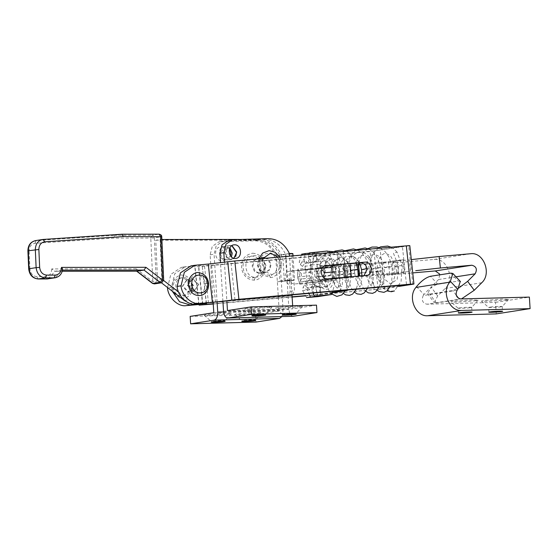 <?xml version="1.0" encoding="UTF-8"?>
<svg xmlns="http://www.w3.org/2000/svg" width="558" height="558" viewBox="0 0 558 558"><rect width="100%" height="100%" fill="white"/><g stroke="black" fill="none" stroke-linecap="round" stroke-linejoin="round"><path stroke-width="0.42" stroke-dasharray="2.79 2.09" d="M382.258 270.665L378.233 271.69L384.434 287.53L389.365 291.164L394.436 290.934L401.09 281.581L402.095 265.587L397.066 252.118L393.418 253.186L398.67 266.459L397.191 279.314L390.656 284.022L385.362 279.809L382.258 270.665C376.692 271.376 375.353 271.718 378.226 271.697L376.406 271.697L379.914 283.359L383.213 288.109L387.008 290.878M319.713 276.845C325.244 276.133 326.583 275.791 323.724 275.819L325.405 262.539L332.366 258.452L337.234 262.93L340.052 271.627L338.922 285.598L342.047 286.728L343.533 270.735L337.625 255.229L327.985 251.219L320.878 260.335L319.713 276.845L325.544 275.812C324.456 271.6 326.235 261.423 328.948 259.644C330.692 258.263 331.829 257.866 332.366 258.452M163.668 280.165L152.704 281.574L136.187 268.823C135.936 270.358 136.201 271.139 136.982 271.174M136.187 268.823L51.734 268.914L55.109 271.265L62.154 270.17L55.165 277.779M62.231 271.265L54.991 271.272L62.238 271.258M154.454 283.903L155.18 283.631L156.24 281.365L154.315 237.847L161.353 236.745C161.15 235.204 160.383 234.346 159.058 234.186L152.02 235.288C153.338 235.448 154.106 236.299 154.315 237.847L150.779 238.057L152.927 283.485M62.587 269.709L62.503 270.17M160.118 239.521L161.869 279.126L157.537 279.795L155.78 240.198L161.869 239.521M184.335 300.49L188.674 299.813L178.602 292.036M163.661 280.507L161.869 279.126M161.443 282.815L157.537 279.795M155.78 240.198L256.185 240.086L260.516 239.41L239.27 239.438M222.928 301.515L286.261 296.424C288.716 295.942 290 294.24 290.104 291.304L289.651 281.051L279.83 281.065L279.146 265.692C279.558 253.011 266.933 238.929 256.185 240.086M219.454 301.794L194.805 303.775L199.136 303.099C195.398 303.357 191.91 302.262 188.674 299.813M189.016 303.029L194.805 303.775M229.903 247.864L225.118 246.204L220.201 253.199L222.182 258.18L226.52 260.237L227.294 260.174L231.479 256.889M193.814 285.773L188.074 279.37L187.369 279.425L182.905 285.78L188.646 292.183L189.35 292.127L193.814 285.773M266.054 265.706L263.892 260.272L259.163 258.026L258.312 258.089L254.322 260.698L252.955 265.72L255.118 271.153L259.847 273.399L264.687 270.721L266.054 265.706M290.592 295.747L199.136 303.099M290.864 295.712L292.008 295.335M292.776 294.819L294.436 290.627L293.982 280.381L284.161 280.388L283.478 265.015C283.896 252.335 271.265 238.252 260.516 239.41M231.786 245.701L229.45 245.527L224.539 252.523L226.513 257.503L230.852 259.561L231.626 259.498L235.762 256.317M257.287 265.043L259.449 270.477L264.178 272.723L269.019 270.044L270.386 265.029L268.224 259.596L263.495 257.35L262.651 257.412L258.654 260.021L257.287 265.043M187.237 285.103L192.977 291.506L193.682 291.45L198.153 285.096L192.412 278.693L191.701 278.749L187.237 285.103M28.284 250.793L29.114 251.002C29.281 246.559 31.227 243.999 34.959 243.323L113.609 238.099L150.779 238.057L152.02 235.288L114.788 235.323L113.609 238.099M51.734 268.914C51.524 273.553 49.46 276.119 45.526 276.615L36.8 276.622C32.824 276.133 30.53 273.573 29.909 268.942L29.079 268.733M279.83 281.065L284.161 280.388M289.651 281.051L293.982 280.381M34.959 243.323L36.082 240.554L114.788 235.323L122.056 234.227M217.083 302.08L214.077 254.197L216.225 245.715L222.865 241.223L220.236 241.712L254.755 240.791C264.011 241.056 270.993 246.001 275.701 255.627L291.771 253.939L293.41 280.067L294.519 279.795M224.163 241.098L258.682 240.177C267.938 240.442 274.92 245.387 279.628 255.013L289.372 253.492M220.236 241.712L218.938 241.837L212.298 246.322L210.143 254.811L213.149 302.541M281.881 316.581L283.108 310.346L281.267 281.141L287.091 280.235L285.445 254.106C280.744 244.481 273.762 239.535 264.506 239.27L268.433 238.657M228.689 240.317L264.506 239.27M293.327 316.26C290.927 316.156 289.462 313.882 288.932 309.439L287.091 280.235L291.018 279.621L291.98 294.889M222.921 301.369L220.48 262.588M231.94 245.597L229.917 245.492L233.844 244.878M230.538 245.436C223.067 245.262 223.967 259.589 231.389 259.017L233.914 258.235M264.032 257.245L259.289 259.972L257.977 265.106L260.23 270.49L264.994 272.618L269.737 269.884L271.055 264.757L268.796 259.372L264.032 257.245M292.664 305.777L292.859 308.825L316.491 305.142M224.414 262.107L226.855 300.895M227.469 310.576L292.859 308.825M267.763 253.555C255.92 253.283 257.35 275.98 269.116 275.073C280.96 275.352 279.53 252.648 267.763 253.555M277.34 307.5L275.317 308.093L281.713 308.309L302.471 306.384L296.068 306.077L277.34 307.5M246.824 308.316L244.802 308.909L251.198 309.125L271.955 307.2L265.552 306.893L246.824 308.316M285.947 254.846L287.593 280.974L277.34 281.755L281.267 281.141L279.628 255.013L275.701 255.627L279.181 310.959L255.55 314.642L256.017 322.071M292.873 253.667L291.771 253.939M287.593 280.974L293.41 280.067C295.377 279.711 294.582 279.558 291.018 279.621L289.539 256.143M190.159 316.393L255.55 314.642M213.791 312.71L279.181 310.959M259.819 313.219L241.091 314.649L234.695 314.426L236.718 313.833L255.445 312.41L261.848 312.717L259.819 313.219M229.303 314.035L210.575 315.465L204.179 315.242L206.202 314.649L224.93 313.226L231.333 313.533L229.303 314.035M229.471 248.889L224.714 246.343C217.243 246.169 218.143 260.495 225.571 259.923L226.192 259.868L230.559 255.857M224.714 246.343L220.787 246.957C228.215 246.385 229.115 260.705 221.645 260.537C214.216 261.109 213.316 246.782 220.787 246.957M259.177 273.525L254.406 271.397L252.153 266.013L253.471 260.879L258.208 258.152L262.971 260.279L265.231 265.664L263.913 270.79L259.177 273.525M226.192 259.868L221.645 260.537M255.438 277.207C267.282 277.486 265.852 254.783 254.085 255.69C242.242 255.418 243.672 278.114 255.438 277.207L254.092 280.13L252.6 277.654C264.436 277.926 263.013 255.229 251.239 256.136C239.403 255.857 240.826 278.561 252.6 277.654M263.125 258.466L262.127 264.115L265.287 271.655L271.962 274.634L278.24 271.307L280.437 263.627L278.149 257.147M293.271 314.056L295.098 313.826C300.044 313.101 287.851 313.422 283.548 314.133L282.536 314.433L285.417 314.552M295.098 313.826L296.124 313.554L296.159 314.196M262.755 314.872L264.583 314.642C269.528 313.91 257.336 314.238 253.032 314.949L252.021 315.249L254.901 315.368M264.583 314.642L265.608 314.37L265.643 315.012M244.788 320.885L241.907 320.766L242.918 320.473C247.229 319.755 259.414 319.434 254.469 320.159L252.641 320.39M255.536 320.529L255.494 319.887L254.469 320.159M214.272 321.701L211.391 321.582L212.403 321.289C216.713 320.571 228.899 320.25 223.953 320.976L222.126 321.206M231.333 313.533L224.972 320.724L223.953 320.976M344.928 266.501L345.646 266.389L345.541 272.248L346.881 277.884L346.155 277.996L344.928 266.501L395.664 262.03L396.898 273.532L393.641 274.194M346.155 277.996L396.898 273.532C391.13 274.508 393.439 274.571 403.818 273.706L412.739 272.918M361.947 275.687L410.437 271.418L409.209 259.923L360.126 264.241M437.674 295.97L431.069 287.049L427.658 293.801L429.744 294.101L436.349 303.029L434.264 302.729L437.674 295.97L445.179 288.451C455.412 279.363 446.993 257.426 434.04 259.435L402.59 262.204C392.204 263.069 389.896 263.013 395.664 262.03L392.407 262.692M345.646 266.389L297.944 270.588C297.4 274.571 297.812 278.4 299.179 282.083L311.273 280.2C311.817 276.217 311.406 272.388 310.039 268.698L297.944 270.588M356.702 264.59L310.039 268.698M358.278 276.064L350.57 276.74M349.859 276.803L311.273 280.2M346.881 277.884L299.179 282.083M439.809 274.836L438.574 279.53L431.069 287.049M429.744 294.101L452.768 290.509L458.69 288.123M436.349 303.029L459.374 299.437L458.564 298.349M311.65 264.973L320.32 264.206L324.184 258.759L317.111 259.386L313.387 262.525L311.65 264.973L308.804 262.595L317.474 261.835L316.456 252.3L309.292 252.927M308.804 262.595L308.316 258.068L309.006 254.427M316.784 278.344L314.984 276.845L323.661 276.077L328.543 280.165L321.708 280.765L316.784 278.344L315.995 269.033L319.922 265.699L326.925 265.085L324.184 258.759M313.666 283.799L315.298 285.159L311.734 289.937L311.413 286.972L313.666 283.799L322.336 283.039L327.225 287.119L320.459 287.719L319.943 295.531M315.298 285.159L320.459 287.719M304.508 285.229L313.184 284.461L309.32 289.909L302.555 290.509L303.217 287.042L304.508 285.229L307.353 287.607L316.03 286.84L317.049 296.375M307.353 287.607L307.674 290.572L308.86 293.403M299.144 271.662L301.174 273.357L309.843 272.59L304.961 268.51L297.958 269.123L299.144 271.662L300.344 280.911L299.737 284.189L297.477 276.935L297.958 269.123M304.996 254.783L304.256 258.703L304.738 263.23L302.492 266.403L311.162 265.636L306.279 261.556L299.207 262.176L301.578 254.197L313.973 253.109C313.854 260.593 312.341 268.182 309.446 275.882L297.477 276.935M302.492 266.403L300.295 264.562L299.207 262.176M304.961 268.51L306.279 261.556M331.508 294.512C334.361 286.819 335.867 279.223 336.028 271.739C334.5 264.729 331.585 257.824 327.267 251.037L313.973 253.109M319.922 265.699L324.059 272.792L321.708 280.765M328.543 280.165L327.225 287.119M314.872 252.125L317.111 259.386M324.059 260.795C326.625 260.572 328.808 262.393 330.601 266.257L332.184 266.013L333.558 278.791L331.975 279.035C331.061 283.338 329.332 285.78 326.793 286.352C324.219 286.575 322.036 284.747 320.243 280.862C318.59 276.789 318.137 272.527 318.876 268.084L330.601 266.257C332.254 270.33 332.714 274.585 331.975 279.035L318.66 281.113L317.293 268.335L318.876 268.084C319.797 263.794 321.527 261.367 324.059 260.795L315.382 261.562L313.415 262.462L312.389 252.934L316.456 252.3M335.776 252.07L309.788 256.122L311.183 269.158L317.474 268.6L312.055 269.444L313.45 282.481L318.869 281.637L320.264 294.666L332.094 292.824M311.183 269.158L305.77 270.002L312.055 269.444M305.77 270.002L307.165 283.032L313.45 282.481M309.788 256.122L316.072 255.571L317.474 268.6M336.872 251.902L338.267 264.931L344.558 264.38L343.156 251.344L316.072 255.571M349.971 263.536L344.558 264.38M341.064 290.997L339.662 277.968L348.659 276.991M339.662 277.968L342.368 277.542M347.348 290.446L345.953 277.41M307.165 283.032L312.578 282.188L313.98 295.224L332.247 292.371M313.98 295.224L320.264 294.666M312.578 282.188L318.869 281.637M323.584 256.401C334.688 253.757 338.399 288.34 327.1 289.184C315.995 291.827 312.285 257.245 323.584 256.401M338.476 265.455L339.843 278.233L324.951 280.555L323.577 267.777L338.476 265.455L332.184 266.013M317.293 268.335L323.577 267.777M333.558 278.791L339.843 278.233M318.66 281.113L324.951 280.555M317.474 261.835L315.382 261.562M311.162 265.636L309.843 272.59M326.925 265.085L323.061 270.532L320.32 264.206M300.295 264.562L304.256 258.703M322.336 283.039L323.661 276.077M307.674 290.572L303.217 287.042M301.174 273.357L301.766 278.902L300.344 280.911M308.316 258.068L313.387 262.525M314.984 276.845L314.391 271.293L315.995 269.033M312.389 252.934L309.244 253.213M304.738 263.23L313.415 262.462M313.031 293.034L311.734 289.937M306.656 297.602L302.555 290.509M316.03 286.84L318.123 287.112L320.09 286.205L321.108 295.74M309.32 289.909L306.579 283.59L310.436 278.142L313.184 284.461M311.413 286.972L320.09 286.205M310.436 278.142L301.766 278.902M299.737 284.189L306.579 283.59M323.061 270.532L314.391 271.293M309.446 275.882C313.722 282.676 316.644 289.574 318.213 296.584M457.079 290.272L423.229 295.545C421.283 300.106 422.49 302.994 426.863 304.208L460.713 298.935M416.519 286.617L423.968 294.582C428.704 288.925 433.343 285.487 437.877 284.266L458.188 281.093L460.252 281.406M496.243 313.903L495.518 302.373L426.863 304.208M495.518 302.373L529.375 297.1M506.559 299.897L487.832 301.32L481.435 301.104L483.458 300.511L502.186 299.081L508.589 299.395L506.559 299.897M476.044 300.706L457.316 302.136L450.92 301.92L452.943 301.327L471.67 299.897L478.073 300.211L476.044 300.706M423.229 295.545L423.968 294.582M501.217 306.837C496.906 307.549 484.714 307.876 489.659 307.144C493.97 306.433 506.155 306.105 501.217 306.837L502.235 306.565L502.535 311.301M481.435 301.104L488.648 307.444L489.659 307.144M459.143 307.96C463.454 307.249 475.639 306.921 470.701 307.653C466.39 308.365 454.198 308.693 459.143 307.96L458.132 308.26L450.92 301.92M478.073 300.211L471.712 307.402L470.701 307.653M190.913 265.894L195.788 265.169M305.428 295.635L378.073 289.239L373.965 250.905L402.402 246.476L230.879 261.576L191.861 265.782M187.948 285.473L192.684 278.602L198.794 284.517L194.058 291.381L187.948 285.473M189.49 285.068C190.334 296.968 206.802 295.517 205.107 283.694C204.263 271.795 187.795 273.246 189.49 285.068M182.243 267.282L181.294 267.394L170.818 274.376L167.505 287.921L171.432 287.314L174.745 273.762L185.228 266.787L186.17 266.668L182.243 267.282L194.749 266.18L195.028 266.808L198.515 266.619L370.038 251.519L409.809 245.666M198.857 304.508L194.749 266.18M175.951 287.182C174.249 275.359 190.717 273.908 191.561 285.808C193.263 297.63 176.795 299.081 175.951 287.182M399.026 286.394L384.364 288.681L380.256 250.354M403.288 259.749L388.396 262.072L389.763 274.85L404.662 272.527L403.288 259.749L382.104 262.63L388.396 262.072M206.432 303.189L202.163 265.385L186.17 266.668M172.289 291.185L171.432 287.314M193.103 285.403L187 279.495L182.264 286.359L188.367 292.266L193.103 285.403M373.965 250.905L202.442 266.006M292.099 296.807L213.226 303.747M295.196 283.896L334.012 280.479C341.322 280.2 339.822 266.18 332.589 267.191L293.773 270.609C286.463 270.881 287.97 284.901 295.196 283.896L330.085 281.086C337.395 280.814 335.895 266.794 328.662 267.798L289.846 271.216C282.536 271.495 284.043 285.508 291.269 284.503M389.763 274.85L383.472 275.401L404.662 272.527M398.37 273.078L397.003 260.307M324.596 265.964L322.21 266.173C314.9 266.445 316.407 280.465 323.64 279.46L366.376 275.429M349.992 263.725L340.847 264.534M378.073 289.239L406.51 284.803L402.402 246.476M383.472 275.401L382.104 262.63M234.988 299.904L230.879 261.576M213.24 304.012L292.12 297.072M305.582 295.886L384.364 288.681M189.127 286.184C190.822 298.014 174.354 299.458 173.51 287.558C171.815 275.736 188.283 274.285 189.127 286.184L192.622 285.752M402.095 265.587L400.344 265.692C394.799 266.445 393.683 266.766 396.996 266.661L398.67 266.459M376.831 271.167C379.879 271.049 373.288 272.29 370.61 272.339C367.555 272.457 374.153 271.216 376.831 271.167L377.543 271.237C376.901 267.512 377.41 263.446 379.063 259.045C380.423 256.296 381.951 254.594 383.639 253.932C383.89 252.809 389.777 253.89 391.681 257.824L394.855 266.689L396.996 266.661M340.052 271.627L342.549 271.439C347.927 270.609 348.506 270.344 344.293 270.644L343.533 270.735M336.669 251.93L341.057 255.487L344.084 260.077L347.236 270.525L344.293 270.644M388.828 267.289C393.188 266.445 392.699 266.319 387.378 266.919C383.025 267.763 383.506 267.889 388.828 267.289L391.925 266.584L392.365 271.648L391.639 281.853L390.3 286.233M387.378 266.919L384.288 267.624L384.378 278.561C383.234 283.325 382.495 285.431 382.174 284.873L382.781 284.761C380.849 283.673 379.098 279.16 377.543 271.237M370.61 272.339L369.898 272.269L371.216 278.777L374.244 286.352L377.236 290.202M366.16 272.262C366.034 272.653 357.95 273.692 358.536 273.246C358.661 272.855 366.745 271.816 366.16 272.262L366.167 272.241C364.346 264.485 370.045 254.05 373.441 254.643C379.098 254.65 382.711 258.975 384.288 267.624M358.585 264.38L358.536 273.246M379.684 267.889C380.842 267.324 378.875 267.47 373.776 268.321C372.618 268.886 374.592 268.74 379.684 267.889L380.556 267.589L377.766 258.382L373.644 252.509L368.936 249.154M356.485 249.698L352.37 253.213L349.608 257.44L347.571 263.404L346.874 270.567L347.153 274.271L348.213 273.929C353.465 273.085 355.306 272.974 353.73 273.58C348.478 274.424 346.644 274.536 348.213 273.929C347.425 262.281 350.836 255.048 358.438 252.216C366.348 251.644 371.461 257.015 373.776 268.321L372.911 268.621C373.532 272.555 373.448 276.845 372.667 281.483C371.767 284.489 371.147 285.954 370.798 285.877L371.482 285.801C371.935 287.224 366.906 280.89 366.167 272.241M361.535 269.626C361.333 270.023 369.438 268.928 369.18 268.593L367.338 268.593M361.947 275.819L361.598 280.8L360.217 285.745L359.422 286.882L360.091 286.798C360.775 288.444 355.446 281.811 354.797 273.239L353.73 273.58M340.031 274.982C334.849 275.533 334.556 275.38 339.166 274.529C344.349 273.978 344.642 274.131 340.031 274.982L343.421 274.236L346.141 284.224L348.715 287.795L348.039 287.886L348.896 286.631L350.229 281.804L350.57 276.824M345.109 250.695L341.001 254.211L337.451 260.223L336.062 265.05L335.776 275.275L339.166 274.529L340.227 263.669L345.744 256.499L353.298 256.199L359.54 262.888L358.034 260.398L354.902 257.447L351.924 256.534L348.855 257.433L346.511 259.644L344.983 262.211L343.386 268.084L343.421 274.236M350.71 270.4L350.166 270.623L351.052 270.686C356.171 270.163 358.124 269.772 356.918 269.528M326.137 276.28C323.403 276.287 324.798 275.938 330.315 275.233C333.049 275.233 331.654 275.582 326.137 276.28L324.407 276.273L325.433 281.609L328.892 290.404L331.703 293.954M350.57 276.691L350.166 270.623C349.922 266.103 346.044 258.033 341.084 257.573L332.631 262.393L330.315 275.233L332.045 275.24L334.73 284.964L337.569 288.751L337.178 288.807L338.908 285.626M332.045 275.24C331.487 270.958 332.01 266.947 333.614 263.202C336.906 258.326 339.397 256.45 341.084 257.573L347.557 261.723L351.052 270.686M161.743 236.634L161.353 236.745L163.285 280.262L162.225 282.529L161.597 282.787M29.909 268.942L29.114 251.002M43.119 239.452L35.433 240.624M36.8 276.622L38.265 278.972M45.526 276.615L46.998 278.965M48.127 278.874L55.109 271.265M279.146 265.692L283.478 265.015M290.104 291.304L294.436 290.627M258.682 240.177L254.755 240.791M210.143 254.811L214.077 254.197M223.605 311.936L283.108 310.346M223.542 311.19L288.932 309.439M229.987 240.191L233.914 239.577M269.116 275.073L270.609 277.556L271.962 274.634M434.04 259.435L470.603 253.737M403.818 273.706L402.59 262.204M456.263 295.238L452.768 290.509M445.179 288.451L481.742 282.753M438.574 279.53L455.991 276.81M450.745 273.127L458.188 281.093M437.877 284.266L430.427 276.294M208.476 303.008L204.361 264.68M215.562 302.262L211.454 263.934M412.801 284.252L408.693 245.918M202.784 303.901L198.676 265.566M206.272 303.712L202.163 265.385M323.64 279.46L327.567 278.847M322.21 266.173L326.137 265.559M293.773 270.609L289.846 271.216M332.589 267.191L328.662 267.798M334.012 280.479L330.085 281.086M374.146 289.846L370.038 251.519M202.624 304.947L198.515 266.619M199.136 305.135L195.028 266.808M207.541 283.318L205.107 283.694M394.855 266.689L394.597 277.312C392.148 283.394 390.83 285.626 390.656 284.022M358.522 273.267L359.924 280.067L362.86 287.342L365.867 291.199M378.924 287.231L380.263 282.85L381.016 273.364L380.556 267.589M347.153 274.271L348.555 281.072L351.484 288.346L354.497 292.204M367.555 288.235L368.894 283.855L369.64 274.369L369.18 268.593L365.95 258.535L362.275 253.513L357.566 250.151M335.776 275.275L337.178 282.076L340.115 289.351L343.407 293.452M358.278 276.14L357.518 284.845L356.178 289.232M347.236 270.525L347.676 275.896L346.825 285.842L345.123 290.788M334.786 251.135L329.687 255.139L326.779 259.623L324.714 265.95L324.407 276.273M346.197 251.156L348.652 252.6L354.735 259.833L356.22 263.181M397.024 252.063L393.592 248.708L391.102 247.201M369.898 272.269L370.198 261.751L372.137 255.655L374.704 251.484L379.056 247.633M354.797 273.239C352.712 265.964 358.94 254.106 363.112 255.529C364.925 255.243 367.066 256.596 369.535 259.582C370.979 261.311 372.102 264.325 372.911 268.621M391.925 266.584L388.996 257.092L385.013 251.498L380.312 248.15M367.855 248.694L363.774 252.181L361.005 256.401L358.829 262.951M193.682 291.45L189.35 292.127M187.369 279.425L191.701 278.749M262.651 257.412L258.312 258.089M260.691 273.329L265.022 272.653M231.626 259.498L227.294 260.174M225.118 246.204L229.45 245.527M222.991 241.202L219.064 241.816M293.027 255.836L294.533 279.767M235.943 258.347L232.016 258.961M282.536 314.433L275.317 308.093M302.471 306.384L296.11 313.575M282.557 315.047L282.522 314.412M252.042 315.863L252.007 315.228L244.802 308.909M271.955 307.2L265.594 314.391M255.487 319.908L261.848 312.717M234.695 314.426L241.907 320.766M241.935 321.387L241.893 320.745M204.179 315.242L211.391 321.582M211.419 322.203L211.377 321.561M224.979 320.704L225.02 321.345M252.593 253.213C259.854 253.869 264.053 258.201 265.19 266.229C265.385 269.73 264.52 272.841 262.581 275.554C258.64 280.228 254.804 280.151 254.092 280.13C247.961 279.788 243.909 276.363 241.921 269.849C240.421 260.642 243.979 255.097 252.593 253.213M259.882 273.455L265.699 272.548M263.327 257.308L257.503 258.214M279.704 257.008L281.218 260.649L281.713 263.648L280.939 269.486L279.105 272.981L273.162 277.166L270.609 277.556L263.529 275.192L260.405 271.809L258.438 267.268L258.04 262.239L258.738 258.856M392.365 262.741L393.599 274.236M427.505 293.641L434.11 302.562M326.556 286.38L317.879 287.14M508.589 299.395L502.228 306.586M488.934 312.159L488.634 307.416M471.719 307.381L472.019 312.117M458.418 312.975L458.118 308.232M181.294 267.394L185.228 266.787M325.823 265.601L321.896 266.208M366.697 275.394L362.77 276.001M289.532 271.258L293.459 270.644M330.406 281.051L334.333 280.437M172.429 287.614C174.173 295.573 178.623 298.955 185.786 297.756C190.683 295.642 192.963 291.639 192.643 285.752C191.582 279.502 188.22 275.973 182.557 275.157C178.727 274.006 170.985 280.269 172.429 287.614M194.358 291.346L188.674 292.232M186.693 279.53L192.384 278.644"/><path stroke-width="0.84" d="M136.773 271.181L144.027 270.079L62.154 270.17C62.866 269.688 62.649 268.761 61.485 267.394L145.938 267.303L144.027 270.079L159.965 282.39L162.455 280.06L163.285 280.262M121.944 234.221L159.169 234.179C160.948 234.653 161.806 235.476 161.743 236.634L163.668 280.151L161.499 282.808L154.454 283.903L152.494 283.401L159.965 282.39L161.597 282.787M38.021 278.965L38.153 278.979C32.573 278.33 29.421 274.948 28.695 268.844L36.124 267.631L35.328 249.698C35.552 243.769 38.146 240.359 43.119 239.452L121.895 234.221L43.182 239.445L42.471 239.528L43.119 239.452L44.71 241.802C40.978 242.479 39.032 245.039 38.865 249.482L39.66 267.421C40.281 272.053 42.575 274.613 46.551 275.101L55.277 275.094C59.204 274.599 61.275 272.032 61.485 267.394M145.938 267.303L162.455 280.06L160.53 236.536L159.058 234.186L121.832 234.227L123.36 236.578L44.71 241.802M178.602 292.036L163.661 280.507M189.016 303.029L184.335 300.49L161.443 282.815M222.928 301.515L219.454 301.794M231.479 256.889L232.212 253.186L229.903 247.864M161.869 239.521L239.27 239.438M292.008 295.335L292.776 294.819M235.762 256.317L236.543 252.509L231.786 245.701M213.149 302.541L213.791 312.71L190.159 316.393L190.627 323.821L214.258 320.139C216.595 319.295 217.746 316.616 217.718 312.096L217.083 302.08M190.627 323.821L256.017 322.071L279.649 318.388L281.881 316.581M226.855 300.895L227.469 310.576L251.1 306.893L251.567 314.321L227.936 318.004C225.537 317.9 224.072 315.633 223.542 311.19L222.921 301.369M220.48 262.588L219.894 253.29L222.049 244.809L228.689 240.317M233.914 258.235L236.738 252.07L231.94 245.597M291.98 294.889L292.664 305.777M289.539 256.143L289.372 253.492C284.671 243.867 277.689 238.922 268.433 238.657L232.616 239.703L225.976 244.195L223.821 252.676L224.414 262.107M235.316 258.403C227.894 258.975 226.994 244.648 234.465 244.822C241.886 244.251 242.793 258.577 235.316 258.403L235.943 258.347M233.844 244.878L234.465 244.822M251.567 314.321L316.958 312.571L293.327 316.26L227.936 318.004M295.14 314.468C300.078 313.736 287.893 314.063 283.583 314.775C278.637 315.507 290.83 315.179 295.14 314.468L296.159 314.196M283.583 314.775L282.557 315.047M264.625 315.284C269.563 314.552 257.377 314.879 253.067 315.591C248.122 316.323 260.314 315.995 264.625 315.284L265.643 315.012M253.067 315.591L252.042 315.863M251.1 306.893L316.491 305.142L316.958 312.571M289.372 253.492C292.936 253.43 293.738 253.576 291.771 253.939M242.96 321.108C247.271 320.397 259.456 320.069 254.511 320.801C250.2 321.513 238.015 321.84 242.96 321.108L241.935 321.387M255.536 320.529L254.511 320.801M212.445 321.924C216.755 321.213 228.94 320.885 223.995 321.617C219.685 322.329 207.499 322.657 212.445 321.924L211.419 322.203M225.02 321.345L223.995 321.617M230.559 255.857L230.914 252.976L229.471 248.889M278.149 257.147L270.609 253.116L263.125 258.466M285.417 314.552L293.271 314.056M254.901 315.368L262.755 314.872M252.641 320.39L244.788 320.885M222.126 321.206L214.272 321.701M361.947 275.687L358.975 276.001L359.08 270.135L357.741 264.499L356.702 264.59M359.701 275.889L358.466 264.387L357.741 264.499M360.126 264.241L358.466 264.387M411.309 259.609L439.153 256.506L440.381 268L415.731 270.679M455.991 276.81L475.137 273.825L467.632 281.344L474.237 290.272L481.742 282.753C491.975 273.664 483.556 251.728 470.603 253.737L439.153 256.506M358.975 276.001L358.278 276.064M350.57 276.74L349.859 276.803M412.739 272.918L435.275 270.937L471.838 265.231L440.381 268M439.809 274.836L439.551 273.971L435.275 270.937M475.137 273.825C477.474 269.319 476.372 266.452 471.838 265.231M458.69 288.123L467.632 281.344M474.237 290.272L461.626 298.802M309.006 254.427L309.292 252.927L327.267 251.037M317.021 296.103L306.656 297.602L318.213 296.584L331.508 294.512L314.426 296.326L313.031 293.034M308.86 293.403L310.36 296.961M317.049 296.375L321.108 295.74L314.426 296.326M336.028 271.739L324.059 272.792M336.879 251.972L335.776 252.07M336.872 251.902L343.17 251.421M342.368 277.542L345.081 277.124L343.686 264.087L338.246 264.757M343.686 264.087L349.971 263.536L351.373 276.566L345.081 277.124M348.659 276.991L351.373 276.566M332.247 292.371L347.348 290.446L347.306 290.014M341.064 290.997L341.015 290.572M332.094 292.824L347.348 290.446M301.578 254.197L305.233 253.562L304.996 254.783M309.244 253.213L305.233 253.562M460.713 298.935C456.346 297.714 455.14 294.826 457.079 290.272L457.825 289.302L450.376 281.337L452.803 273.441L450.745 273.127L430.427 276.294C425.894 277.521 421.255 280.96 416.519 286.617L415.884 287.447L449.734 282.167C441.266 292.001 449.462 311.545 461.599 310.457L530.1 308.623L529.375 297.1L460.713 298.935M460.252 281.406L457.825 289.302M450.376 281.337L449.734 282.167M461.599 310.457L427.742 315.737L496.243 313.903L530.1 308.623M489.959 311.887C494.269 311.169 506.455 310.848 501.509 311.573C497.199 312.292 485.014 312.613 489.959 311.887L488.934 312.159M502.535 311.301L501.509 311.573M459.443 312.703C463.754 311.985 475.939 311.664 470.994 312.389C466.683 313.108 454.498 313.429 459.443 312.703L458.418 312.975M472.019 312.117L470.994 312.389M427.742 315.737C415.605 316.825 407.41 297.274 415.884 287.447M406.51 284.803L234.988 299.904L195.97 304.11C187.906 305.651 177.716 296.089 177.116 286.428L180.429 272.876L190.913 265.894L194.84 265.287L184.356 272.262L181.043 285.815C181.643 295.475 191.833 305.038 199.897 303.496L212.403 302.401L208.294 264.067L234.806 260.963L406.329 245.862C409.872 245.562 410.66 245.583 408.693 245.918M208.294 264.067L194.84 265.287M167.972 287.851L167.505 287.921C168.097 297.588 178.295 307.151 186.351 305.61L198.857 304.508L199.136 305.135L213.24 304.012M212.403 302.401L238.915 299.29L410.437 284.189C413.98 283.896 414.768 283.917 412.801 284.252L399.026 286.394M213.226 303.747L206.551 304.34L206.272 303.712L202.784 303.901L190.278 304.996L179.571 301.773L172.289 291.185M206.551 304.34L206.432 303.189M305.428 295.635L292.099 296.807M326.137 265.559C318.827 265.838 320.334 279.851 327.567 278.847L366.376 275.429C373.686 275.157 372.186 261.137 364.953 262.141L326.137 265.559M363.997 275.638L367.38 268.9L365.225 264.353L361.026 262.755L349.992 263.725M340.847 264.534L324.596 265.964M413.917 284.001L412.801 284.252M292.12 297.072L305.582 295.886M181.043 285.815L177.116 286.428M191.931 284.692C190.229 272.862 206.697 271.411 207.541 283.318C209.243 295.14 192.775 296.591 191.931 284.692M367.338 268.593L361.535 269.626L361.947 275.819M356.22 263.181L357.804 269.591L356.918 269.528C351.798 270.058 349.845 270.442 351.052 270.686M359.54 262.888L361.535 269.626L359.526 262.888M62.238 271.258L136.982 271.174L152.927 283.485L154.454 283.903M123.36 236.578L161.353 236.745M36.082 240.554C31.109 241.454 28.507 244.871 28.284 250.793L38.865 249.482M27.9 250.912L28.284 250.793L29.079 268.733C29.909 274.913 32.971 278.323 38.265 278.972L45.31 277.877C40.016 277.228 36.954 273.818 36.124 267.631L39.66 267.421M46.774 278.965L48.016 278.888M38.265 278.972L46.998 278.965L54.035 277.863L45.31 277.877L46.551 275.101M55.033 277.793L54.035 277.863L55.277 275.094M217.718 312.096L223.605 311.936M214.258 320.139L279.649 318.388M223.821 252.676L219.894 253.29M458.564 298.349L456.263 295.238M202.784 303.901L202.742 303.517M206.272 303.712L206.216 303.21M186.351 305.61L190.278 304.996M361.026 262.755L364.953 262.141M410.437 284.189L406.329 245.862M238.915 299.29L234.806 260.963M231.821 300.037L227.713 261.709M199.897 303.496L195.97 304.11M207.541 283.318L208.601 283.262M387.008 290.878L391.353 291.729L394.436 290.934M327.888 251.253L336.669 251.93M390.3 286.233L387.029 290.858L383.939 292.35L378.959 291.457L377.236 290.202M365.867 291.199L368.357 292.852L372.563 293.348L375.548 291.946L378.924 287.231M354.497 292.204L357.078 293.892L361.068 294.373L364.158 292.964L367.555 288.235M343.407 293.452L345.688 294.882L349.58 295.391L352.656 294.059L356.178 289.232M357.804 269.591L358.278 276.14M331.703 293.954L336.851 296.424L341.928 294.882L345.123 290.788M346.197 251.156L342.082 249.928L334.786 251.135M391.102 247.201L387.622 246.057L380.647 246.831L379.056 247.633M357.566 250.151L353.465 248.931L345.109 250.695M368.936 249.154L365.141 247.975L356.485 249.698M380.312 248.15L376.81 247.027L371.956 247.075L367.855 248.694M358.829 262.951L358.585 264.38M136.87 271.188L62.231 271.265M152.487 283.401L136.501 271.062M28.695 268.844L27.9 250.905C27.977 245.339 30.488 241.914 35.433 240.624L42.471 239.528M62.587 269.702C61.736 274.173 59.26 276.866 55.158 277.779L46.886 278.972L38.153 278.979M293.055 316.281L227.664 318.032M228.815 240.296L232.742 239.682M292.887 253.639L293.027 255.836M258.738 258.856L262.63 253.088L269.116 250.64L275.136 252.272L279.704 257.008M460.448 281.581L452.998 273.615M409.816 245.68L413.924 284.008M188.409 285.124C190.152 293.083 194.602 296.458 201.766 295.266C206.662 293.152 208.943 289.149 208.622 283.255C207.562 277.012 204.2 273.476 198.536 272.66C194.707 271.516 186.965 277.772 188.409 285.124"/></g></svg>
